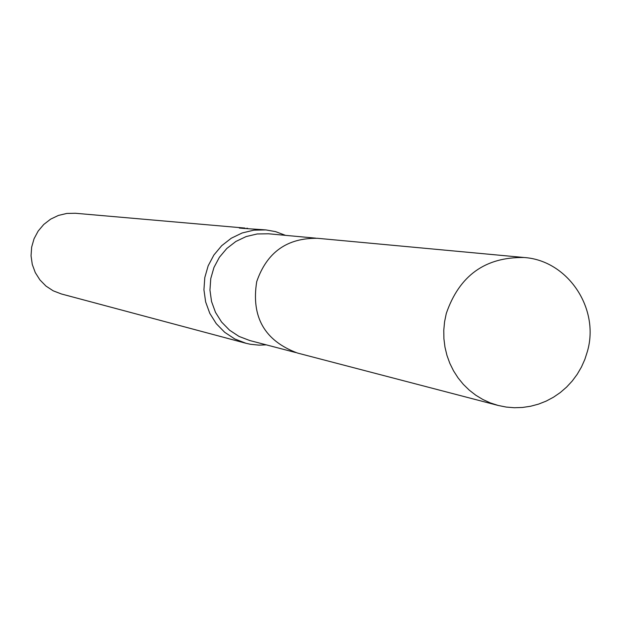 <?xml version="1.0" encoding="UTF-8"?>
<svg xmlns="http://www.w3.org/2000/svg" width="621" height="621" viewBox="0 0 621 621"><rect width="100%" height="100%" fill="white"/><g stroke="black" fill="none" stroke-linecap="round" stroke-linejoin="round"><path stroke-width="0.93" d="M315.755 238.161L268.544 233.783L257.21 233.954L246.149 236.562L235.848 241.476L226.797 248.493L219.384 257.288L213.958 267.465L210.767 278.573L209.952 290.1L211.544 301.519L215.479 312.332L221.573 322.027L229.545 330.186L239.046 336.435L249.906 340.572M285.52 235.359L275.592 231.633L265.889 229.91L253.88 230.158L242.167 232.968L231.284 238.223L221.705 245.683L213.88 255.029L208.159 265.827L204.79 277.595L203.936 289.805L205.636 301.915L209.805 313.364L216.255 323.65L224.693 332.297L234.746 338.942L245.947 343.273L250.356 344.259L259.011 345.144L266.262 344.849M244.969 228.078L75.444 213.267L66.82 213.438L58.413 215.433L50.604 219.166L43.749 224.468L38.145 231.097L34.046 238.775L31.648 247.142L31.05 255.829L32.276 264.437L35.281 272.588L39.923 279.908L45.985 286.079L53.204 290.822L61.363 293.95M265.889 229.91L243.277 228.396L239.326 228.047L244.752 228.062M246.747 228.233L247.67 228.318M587.412 351.401C599.909 308.404 567.749 260.401 524.171 257.513C485.296 256.884 459.33 275.553 446.274 313.512L444.566 321.833L443.774 330.287L443.914 338.771L444.978 347.178L446.957 355.391L449.821 363.316L453.54 370.846L458.057 377.879L463.32 384.345L469.259 390.143L475.795 395.22L482.851 399.489L490.342 402.913L498.151 405.451L506.169 407.058L514.32 407.733L522.502 407.461L530.598 406.25L538.531 404.124L546.185 401.104L553.466 397.223L560.297 392.542L566.577 387.108L572.244 380.999L577.212 374.292L581.435 367.058L584.85 359.396L587.412 351.401M524.171 257.513L317.626 238.309C287.166 237.796 266.867 252.242 256.714 281.647C251.047 316.982 264.624 340.782 297.443 353.031L498.151 405.451M245.947 343.273L61.254 293.927M295.643 352.526L249.766 340.533"/></g></svg>
